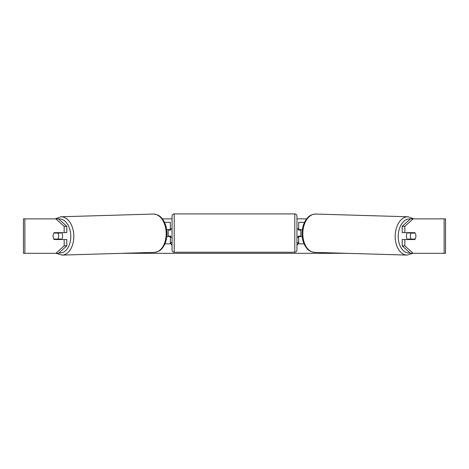 <?xml version="1.0" encoding="UTF-8"?>
<svg xmlns="http://www.w3.org/2000/svg" width="469" height="469" viewBox="0 0 469 469"><rect width="100%" height="100%" fill="white"/><g stroke="black" fill="none" stroke-linecap="round" stroke-linejoin="round"><path stroke-width="0.7" d="M304.516 222.312L298.677 222.312L298.677 229.634L302.335 229.634M304.053 243.845L298.677 243.845L298.677 236.095M300.828 236.523L300.828 236.095L298.243 236.095L298.243 237.384L296.953 237.384M300.828 236.095L300.828 229.634M298.677 230.062L298.677 229.634M302.194 236.523L298.677 236.523M407.538 239.542A4.309 2.767 -88.3 0 1 406.389 235.977A4.309 2.767 -88.3 0 1 407.455 232.647M415.141 233.081A4.309 2.767 -88.3 0 1 415.88 236.095A4.309 2.767 -88.3 0 1 415.036 239.108L411.084 239.108A4.309 2.767 -88.3 0 1 410.346 236.095A4.309 2.767 -88.3 0 1 411.19 233.081L415.118 233.081A4.309 2.767 -90 0 0 414.801 232.647L404.835 232.647L404.835 226.328L402.191 226.328L410.498 218.865L413.136 218.865L404.835 226.328M408.47 232.647A4.309 2.767 -88.3 0 0 408.218 232.993L411.19 233.081M411.934 232.647A4.309 2.767 -88.3 0 1 412.175 232.993L412.427 232.999M412.011 239.108A4.309 2.767 -88.3 0 1 411.665 239.542M408.499 239.542A4.309 2.767 -88.3 0 1 408.112 239.02L411.084 239.108M408.218 232.993L412.175 232.993M162.362 218.865L172.047 218.865M296.953 218.865L306.638 218.865M122.11 253.324L346.89 253.324M296.953 242.555L298.677 242.555L296.953 245.539M172.047 242.555L170.323 242.555L172.047 245.539M24.863 218.865L23.45 218.865L23.45 253.324L24.863 253.324L24.863 218.865L58.502 218.865L66.809 226.328L64.165 226.328L55.864 218.865M55.864 253.324L64.165 245.862L66.809 245.862L58.502 253.324L24.863 253.324M444.137 253.324L444.137 218.865L445.55 218.865L445.55 253.324L410.498 253.324L402.191 245.862L402.191 239.542L404.835 239.542L404.835 245.862L413.136 253.324M444.137 218.865L413.136 218.865M415.733 234.594A4.309 2.767 -90 0 1 414.801 239.542L404.835 239.542M404.835 232.647L402.191 232.647L402.191 226.328M402.191 245.862L404.835 245.862M412.163 239.542A4.309 2.767 90 0 0 412.48 239.108M412.474 233.081A4.309 2.767 90 0 0 412.163 232.647M56.526 233.081A4.309 2.767 90 0 1 56.837 232.647M56.837 239.542A4.309 2.767 90 0 1 56.52 239.108M66.809 245.862L66.809 239.542L64.165 239.542L64.165 245.862M64.165 226.328L64.165 232.647L66.809 232.647L66.809 226.328M53.267 234.594A4.309 2.767 -90 0 0 53.091 236.095A4.309 2.767 -90 0 0 54.199 239.542L64.165 239.542M64.165 232.647L54.199 232.647A4.309 2.767 -90 0 0 53.882 233.081L53.859 233.081A4.309 2.767 -91.7 0 0 53.12 236.095A4.309 2.767 -91.7 0 0 53.964 239.108L57.916 239.108A4.309 2.767 -91.7 0 0 58.654 236.095A4.309 2.767 -91.7 0 0 57.81 233.081L53.859 233.081M170.323 230.062L170.323 229.634L166.665 229.634M170.323 229.634L170.323 222.312L164.484 222.312M164.947 243.845L170.323 243.845L170.323 236.095M168.172 236.523L168.172 229.634M166.806 236.523L170.323 236.523M174.198 213.911A2.152 2.152 0 0 0 172.047 216.068L172.047 250.094A2.152 2.152 0 0 0 174.198 252.246L294.802 252.246A2.152 2.152 0 0 0 296.953 250.094L296.953 216.068A2.152 2.152 0 0 0 294.802 213.911L174.198 213.911L174.198 252.246M300.828 230.062L298.243 230.062L298.243 228.772L296.953 228.772M172.047 228.772L170.757 228.772L170.757 230.062L168.172 230.062M168.172 236.095L170.757 236.095L170.757 237.384L172.047 237.384M61.462 239.542A4.309 2.767 -91.7 0 0 62.612 235.977A4.309 2.767 -91.7 0 0 61.545 232.647M57.916 239.108L60.888 239.02A4.309 2.767 -91.7 0 1 60.501 239.542M56.989 239.108A4.309 2.767 -91.7 0 0 57.335 239.542M56.573 232.999L56.825 232.993A4.309 2.767 -91.7 0 1 57.066 232.647M57.81 233.081L60.782 232.993A4.309 2.767 -91.7 0 0 60.53 232.647M60.782 232.993L56.825 232.993M406.94 255.089L314.582 252.375A19.165 12.317 -88.3 0 1 302.822 233.216A19.165 12.317 -88.3 0 1 315.707 214.057L408.065 216.772A19.165 12.317 91.7 0 0 395.185 235.93A19.165 12.317 91.7 0 0 406.94 255.089L412.784 253.324M410.017 252.891A17.013 10.934 -88.3 0 1 398.216 235.977A17.013 10.934 -88.3 0 1 410.322 219.023M294.802 252.246L294.802 213.911M62.06 255.089L154.418 252.375A19.165 12.317 -91.7 0 0 166.178 233.216A19.165 12.317 -91.7 0 0 153.293 214.057L60.935 216.772A19.165 12.317 88.3 0 1 73.815 235.93A19.165 12.317 88.3 0 1 62.06 255.089L56.216 253.324M58.983 252.891A17.013 10.934 -91.7 0 0 70.784 235.977A17.013 10.934 -91.7 0 0 58.678 219.023M408.065 216.772L413.787 218.865M315.707 214.057C309.411 214.544 307.623 217.452 305.225 220.963C303.214 224.528 302.159 228.602 302.054 233.175C302.001 237.502 302.822 241.394 304.528 244.865C306.714 248.511 308.326 251.513 314.582 252.375M154.418 252.375C160.674 251.513 162.286 248.511 164.472 244.865C166.178 241.394 166.999 237.502 166.946 233.175C166.841 228.602 165.786 224.528 163.775 220.963C161.377 217.452 159.589 214.544 153.293 214.057M60.935 216.772L55.213 218.865"/></g></svg>
